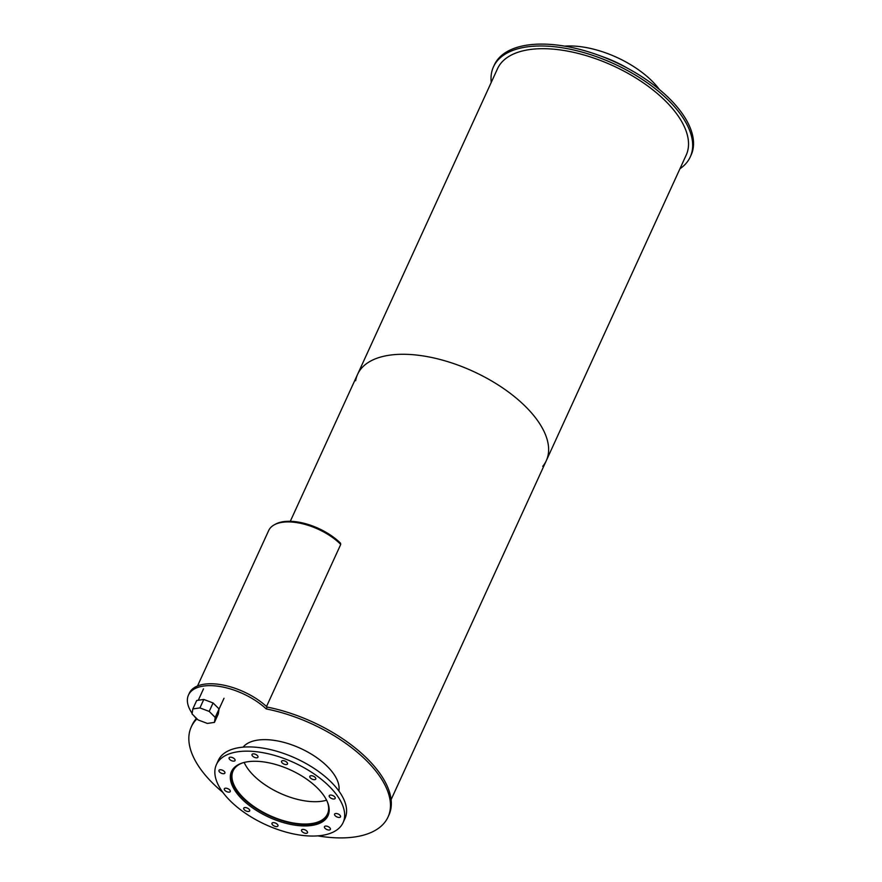 <?xml version="1.0" encoding="UTF-8"?>
<svg xmlns="http://www.w3.org/2000/svg" width="882" height="882" viewBox="0 0 882 882"><rect width="100%" height="100%" fill="white"/><g stroke="black" fill="none" stroke-linecap="round" stroke-linejoin="round"><path stroke-width="1.32" d="M244.16 762.456A51.884 25.391 -155.4 0 0 279.947 793.183A51.884 25.391 -155.4 0 0 326.583 800.194M327.442 802.047A51.884 25.391 24.6 0 1 327.465 814.02A51.884 25.391 24.6 0 1 269.716 815.508A51.884 25.391 24.6 0 1 233.113 770.835A51.884 25.391 24.6 0 1 242.197 763.018M233.432 768.487A52.766 25.821 -155.4 0 0 232.308 770.46A52.766 25.821 -155.4 0 0 269.539 815.905A52.766 25.821 -155.4 0 0 328.269 814.395A52.766 25.821 -155.4 0 0 329.03 812.256M317.476 788.089A53.063 25.975 24.6 0 1 328.005 815.696A53.063 25.975 24.6 0 1 268.944 817.217A53.063 25.975 24.6 0 1 231.503 771.507A53.063 25.975 24.6 0 1 267.941 762.621A53.063 25.975 24.6 0 1 317.476 788.089M306.837 831.042A3.263 1.599 24.6 0 1 307.476 832.74A3.263 1.599 24.6 0 1 303.849 832.828A3.263 1.599 24.6 0 1 301.545 830.028A3.263 1.599 24.6 0 1 303.794 829.477A3.263 1.599 24.6 0 1 306.837 831.042M277.29 824.262A3.263 1.599 24.6 0 1 277.929 825.96A3.263 1.599 24.6 0 1 274.302 826.059A3.263 1.599 24.6 0 1 271.998 823.248A3.263 1.599 24.6 0 1 274.247 822.697A3.263 1.599 24.6 0 1 277.29 824.262M249.022 809.18A3.263 1.599 24.6 0 1 249.672 810.878A3.263 1.599 24.6 0 1 246.034 810.966A3.263 1.599 24.6 0 1 243.741 808.166A3.263 1.599 24.6 0 1 245.979 807.614A3.263 1.599 24.6 0 1 249.022 809.18M229.607 789.831A3.263 1.599 24.6 0 1 230.257 791.529A3.263 1.599 24.6 0 1 226.63 791.617A3.263 1.599 24.6 0 1 224.326 788.817A3.263 1.599 24.6 0 1 226.564 788.265A3.263 1.599 24.6 0 1 229.607 789.831M224.26 771.397A3.263 1.599 24.6 0 1 224.899 773.095A3.263 1.599 24.6 0 1 221.272 773.194A3.263 1.599 24.6 0 1 218.979 770.383A3.263 1.599 24.6 0 1 221.217 769.832A3.263 1.599 24.6 0 1 224.26 771.397M234.392 758.829A3.263 1.599 24.6 0 1 235.042 760.527A3.263 1.599 24.6 0 1 231.415 760.615A3.263 1.599 24.6 0 1 229.111 757.814A3.263 1.599 24.6 0 1 231.349 757.263A3.263 1.599 24.6 0 1 234.392 758.829M257.301 755.488A3.263 1.599 24.6 0 1 257.952 757.186A3.263 1.599 24.6 0 1 254.325 757.274A3.263 1.599 24.6 0 1 252.02 754.463A3.263 1.599 24.6 0 1 254.259 753.923A3.263 1.599 24.6 0 1 257.301 755.488M286.848 762.269A3.263 1.599 24.6 0 1 287.499 763.955A3.263 1.599 24.6 0 1 283.872 764.055A3.263 1.599 24.6 0 1 281.567 761.243A3.263 1.599 24.6 0 1 283.806 760.703A3.263 1.599 24.6 0 1 286.848 762.269M315.117 777.351A3.263 1.599 24.6 0 1 315.767 779.049A3.263 1.599 24.6 0 1 312.129 779.137A3.263 1.599 24.6 0 1 309.836 776.325A3.263 1.599 24.6 0 1 312.074 775.785A3.263 1.599 24.6 0 1 315.117 777.351M334.532 796.7A3.263 1.599 24.6 0 1 335.171 798.397A3.263 1.599 24.6 0 1 331.544 798.486A3.263 1.599 24.6 0 1 329.24 795.674A3.263 1.599 24.6 0 1 331.478 795.134A3.263 1.599 24.6 0 1 334.532 796.7M339.879 815.122A3.263 1.599 24.6 0 1 340.529 816.82A3.263 1.599 24.6 0 1 336.902 816.919A3.263 1.599 24.6 0 1 334.598 814.108A3.263 1.599 24.6 0 1 336.836 813.557A3.263 1.599 24.6 0 1 339.879 815.122M329.747 827.702A3.263 1.599 24.6 0 1 330.386 829.389A3.263 1.599 24.6 0 1 326.759 829.488A3.263 1.599 24.6 0 1 324.466 826.677A3.263 1.599 24.6 0 1 326.704 826.136A3.263 1.599 24.6 0 1 329.747 827.702M343.098 822.608L345.027 818.375A69.667 34.089 -155.4 0 0 331.213 782.136A69.667 34.089 -155.4 0 0 266.177 748.697A69.667 34.089 -155.4 0 0 218.339 760.372L216.41 764.606A69.667 34.089 -155.4 0 0 265.559 824.604A69.667 34.089 -155.4 0 0 343.098 822.608A69.667 34.089 -155.4 0 0 329.284 786.369A69.667 34.089 -155.4 0 0 264.247 752.93A69.667 34.089 -155.4 0 0 216.41 764.606M659.427 89.534A69.667 34.089 -155.4 0 0 652.151 81.166A69.667 34.089 -155.4 0 0 564.634 46.14M627.786 68.377A69.667 34.089 -155.4 0 0 601.337 56.261M243.09 747.153A53.063 25.975 24.6 0 1 280.818 741.619A53.063 25.975 24.6 0 1 327.376 766.469A53.063 25.975 24.6 0 1 338.864 791M317.729 835.871A108.21 52.953 -155.4 0 0 388.036 817.019L388.896 815.144A108.21 52.953 -155.4 0 0 267.092 707.055L266.232 708.93A48.918 23.935 -155.4 0 0 220.974 686.681A48.918 23.935 -155.4 0 0 188.461 695.082A48.918 23.935 -155.4 0 0 192.144 713.373M193.908 715.765A48.918 23.935 -155.4 0 0 196.763 719.073A108.21 52.953 -155.4 0 0 191.262 726.933A108.21 52.953 -155.4 0 0 222.937 792.466M388.036 817.019A108.21 52.953 -155.4 0 0 266.232 708.93M196.322 718.598A108.21 52.953 -155.4 0 0 192.122 725.048L191.262 726.933M267.092 707.055A48.918 23.935 -155.4 0 0 221.834 684.807A48.918 23.935 -155.4 0 0 189.321 693.197L188.461 695.082M213.069 702.954L209.199 711.421L215.208 717.419L219.078 708.952L213.069 702.954L203.797 699.448L196.697 700.484L192.827 708.952L199.927 707.915L203.797 699.448M215.208 717.419L214.436 722.391L218.317 713.924L219.078 708.952M214.436 722.391L207.347 723.427L198.075 719.921L192.055 713.924L192.827 708.952M199.927 707.915L209.199 711.421M266.518 706.526L340.75 544.392A44.464 21.763 -155.4 0 0 299.23 523.048A44.464 21.763 -155.4 0 0 268.701 530.501L197.513 685.987M274.743 524.581A43.582 21.322 -155.4 0 1 340.65 543.312L340.342 543.996M679.945 168.76A108.21 52.953 -155.4 0 0 690.242 156.952L691.102 155.078A108.21 52.953 -155.4 0 0 669.647 98.795A108.21 52.953 -155.4 0 0 568.625 46.856A108.21 52.953 -155.4 0 0 494.328 64.981L493.468 66.867A108.21 52.953 -155.4 0 0 491.252 82.379M690.242 156.952A108.21 52.953 -155.4 0 0 668.788 100.68A108.21 52.953 -155.4 0 0 567.765 48.742A108.21 52.953 -155.4 0 0 493.468 66.867M542.717 466.346A103.756 50.781 -155.4 0 0 546.289 460.691A103.756 50.781 -155.4 0 0 525.716 406.723A103.756 50.781 -155.4 0 0 428.85 356.923A103.756 50.781 -155.4 0 0 357.607 374.299A103.756 50.781 -155.4 0 0 355.644 380.704M665.623 101.143A103.756 50.781 -155.4 0 0 568.758 51.332A103.756 50.781 -155.4 0 0 497.514 68.719L357.607 374.299A103.756 50.781 -155.4 0 1 428.85 356.923A103.756 50.781 -155.4 0 1 525.716 406.723A103.756 50.781 -155.4 0 1 546.289 460.691L686.196 155.1A103.756 50.781 -155.4 0 0 665.623 101.143M328.269 814.395L328.876 813.072M232.308 770.46L232.914 769.148M219.067 709.062L224.006 698.268M198.285 700.253L203.488 688.875M391.112 799.632L546.289 460.691M290.299 521.295L357.607 374.299"/></g></svg>
